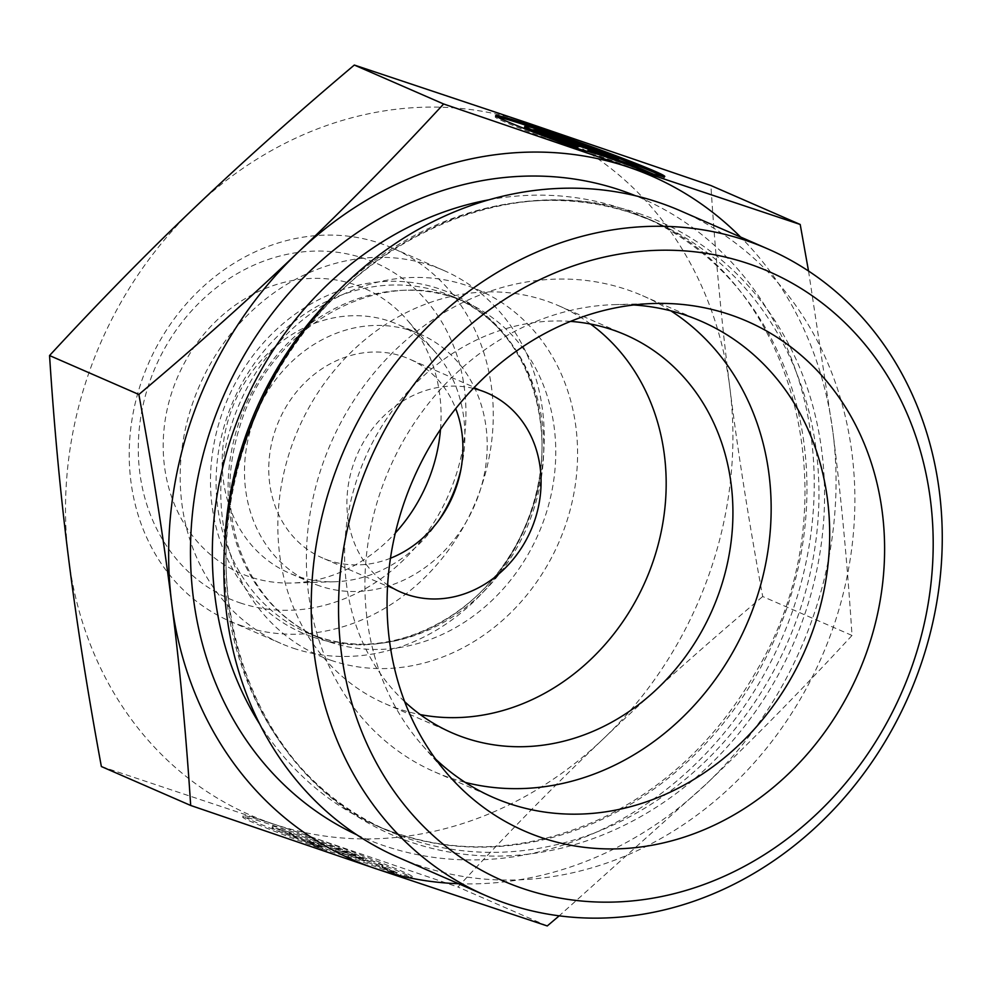 <?xml version="1.0" encoding="UTF-8"?>
<svg xmlns="http://www.w3.org/2000/svg" width="991" height="991" viewBox="0 0 991 991"><rect width="100%" height="100%" fill="white"/><g stroke="black" fill="none" stroke-linecap="round" stroke-linejoin="round"><path stroke-width="0.74" stroke-dasharray="4.96 3.72" d="M575.35 147.758L574.891 149.034L556.323 140.945A58.729 2.131 -160.2 0 1 541.866 135.333M653.465 174.156L653.007 175.432A89.871 3.258 19.8 0 0 664.28 177.81A89.871 3.258 19.8 0 0 662.669 176.509M618.087 158.04A89.871 3.258 19.8 0 0 543.39 131.109M497.284 116.864A89.871 3.258 19.8 0 0 495.203 116.839A89.871 3.258 19.8 0 0 574.891 149.034M524.499 127.405A58.729 2.131 -160.2 0 1 580.466 145.318A58.729 2.131 -160.2 0 1 634.983 167.244A58.729 2.131 -160.2 0 1 634.438 167.33L653.007 175.432M634.897 166.054L634.438 167.33M534.669 129.598L534.211 130.874L548.283 137.006L578.026 147.064M548.741 135.73L548.283 137.006M568.896 144.525L559.531 141.911L579.227 150.508L600.819 156.504L648.671 173.97L628.975 165.373L600.794 155.104M559.989 140.635L559.531 141.911M579.685 149.232L579.227 150.508M601.277 155.228L600.819 156.504M649.13 172.694L648.671 173.97M587.96 150.421L617.715 160.468L603.643 154.336L588.406 149.195M618.173 159.192L617.715 160.468M578.471 145.838L534.211 130.874M400.513 875.635A89.871 3.258 19.8 0 0 411.798 878.001A89.871 3.258 19.8 0 0 328.368 844.456A89.871 3.258 19.8 0 0 242.721 817.042A89.871 3.258 19.8 0 0 322.397 849.237L303.828 841.136A58.729 2.131 -160.2 0 1 272.017 827.596A58.729 2.131 -160.2 0 1 327.984 845.521A58.729 2.131 -160.2 0 1 382.501 867.447A58.729 2.131 -160.2 0 1 381.944 867.534L400.513 875.635L400.983 874.359L382.402 866.258A58.729 2.131 19.8 0 0 382.96 866.171A58.729 2.131 19.8 0 0 328.442 844.245A58.729 2.131 19.8 0 0 272.475 826.321A58.729 2.131 19.8 0 0 304.287 839.86L322.868 847.962A89.871 3.258 -160.2 0 1 243.179 815.766A89.871 3.258 -160.2 0 1 328.826 843.18A89.871 3.258 -160.2 0 1 412.256 876.725A89.871 3.258 -160.2 0 1 400.983 874.359M322.397 849.237L322.868 847.962M381.944 867.534L382.402 866.258M303.828 841.136L304.287 839.86M351.619 853.263L365.691 859.395L335.937 849.349L376.939 864.301L396.635 872.885L348.782 855.431L327.203 849.423L307.507 840.839L326.002 845.98L296.247 835.933L282.187 829.801L351.619 853.263L351.161 854.539L281.717 831.077L295.789 837.209L325.543 847.255L307.049 842.115L326.745 850.699L348.324 856.707L396.177 874.161L376.481 865.577L335.478 850.612L365.233 860.671L351.161 854.539M365.233 860.671L365.691 859.395M335.478 850.612L335.937 849.349M376.481 865.577L376.939 864.301M396.177 874.161L396.635 872.885M348.324 856.707L348.782 855.431M326.745 850.699L327.203 849.423M307.049 842.115L307.507 840.839M325.543 847.255L326.002 845.98M295.789 837.209L296.247 835.933M281.717 831.077L282.187 829.801M808.532 271.038L833.022 432.98A373.087 325.68 113.6 0 0 740.574 237.035M852.012 635.454C802.165 689.451 753.668 738.877 706.558 783.72A373.087 325.68 113.6 0 0 833.022 432.98C841.074 496.479 847.404 563.966 852.012 635.454L762.711 596.52C748.775 520.969 737.837 451.462 729.884 388.014A373.087 325.68 -66.4 0 1 603.408 738.753A373.087 325.68 -66.4 0 1 272.921 823.818L457.941 887.019C507.801 833.01 556.285 783.596 603.408 738.753C650.43 693.861 703.523 646.454 762.711 596.52M458.635 883.724A373.087 325.68 113.6 0 0 706.558 783.72L559.184 915.845M101.367 766.526L272.921 823.818M547.255 925.953L457.941 887.019M633.72 304.98A259.803 226.79 113.6 0 0 614.259 304.646A259.803 226.79 113.6 0 0 389.401 468.743A259.803 226.79 113.6 0 0 422.203 745.17A259.803 226.79 113.6 0 0 435.706 759.193M473.339 388.373A108.539 94.74 113.6 0 0 357.144 454.683A108.539 94.74 113.6 0 0 387.642 584.925M590.525 324.032A217.066 189.479 113.6 0 0 558.763 305.773A217.066 189.479 113.6 0 0 545.496 300.657A217.066 189.479 113.6 0 0 295.194 436.548A217.066 189.479 113.6 0 0 385.276 703.746A217.066 189.479 113.6 0 0 420.258 714.585M670.82 310.827A259.803 226.79 113.6 0 0 642.589 295.702A259.803 226.79 113.6 0 0 626.708 289.57A259.803 226.79 113.6 0 0 327.117 452.218A259.803 226.79 113.6 0 0 434.938 772.014A259.803 226.79 113.6 0 0 465.237 782.394M570.494 321.394A217.066 189.479 113.6 0 0 365.06 458.127A217.066 189.479 113.6 0 0 404.7 701.702M680.322 210.761A352.734 307.916 -66.4 0 1 821.613 657.169A352.734 307.916 -66.4 0 1 398.382 857.463M272.736 823.756A373.087 325.68 -66.4 0 1 68.54 558.02A373.087 325.68 -66.4 0 1 195.016 207.28A373.087 325.68 -66.4 0 1 525.688 122.277A373.087 325.68 -66.4 0 1 729.884 388.014C721.832 324.515 715.502 257.028 710.894 185.54M438.53 520.758A135.668 118.424 -66.4 0 1 334.673 581.754A135.668 118.424 -66.4 0 1 297.597 576.304A135.668 118.424 -66.4 0 1 289.31 573.108A135.668 118.424 -66.4 0 1 233.009 406.112A135.668 118.424 -66.4 0 1 389.451 321.183A135.668 118.424 -66.4 0 1 397.738 324.379A135.668 118.424 -66.4 0 1 434.962 351.718A135.668 118.424 -66.4 0 1 460.951 469.325M440.5 429.388A155.339 135.606 113.6 0 0 406.83 319.61A155.339 135.606 113.6 0 0 354.716 284.64A155.339 135.606 113.6 0 0 173.536 387.332A155.339 135.606 113.6 0 0 249.546 576.75A155.339 135.606 113.6 0 0 291.998 583.005A155.339 135.606 113.6 0 0 395.347 532.96M319.92 586.028A135.668 118.424 -66.4 0 1 311.62 582.832A135.668 118.424 -66.4 0 1 257.288 411.141A135.668 118.424 -66.4 0 1 420.06 334.103A135.668 118.424 -66.4 0 1 476.361 501.099A135.668 118.424 -66.4 0 1 319.92 586.028M390.466 558.243A108.539 94.74 -66.4 0 1 322.471 557.958A108.539 94.74 -66.4 0 1 277.43 424.371A108.539 94.74 -66.4 0 1 402.581 356.413A108.539 94.74 -66.4 0 1 409.221 358.977A108.539 94.74 -66.4 0 1 455.699 408.602M293.324 648.225A203.502 177.637 113.6 0 0 527.992 520.832A203.502 177.637 113.6 0 0 443.534 270.345A203.502 177.637 113.6 0 0 199.377 385.895A203.502 177.637 113.6 0 0 280.887 643.432A203.502 177.637 113.6 0 0 293.324 648.225M242.349 626.002A203.502 177.637 -66.4 0 1 229.912 621.208A203.502 177.637 -66.4 0 1 148.402 363.672A203.502 177.637 -66.4 0 1 392.56 248.122A203.502 177.637 -66.4 0 1 477.018 498.609A203.502 177.637 -66.4 0 1 242.349 626.002M240.132 602.9A183.149 159.873 113.6 0 0 464.457 388.868A183.149 159.873 113.6 0 0 201.817 300.31A183.149 159.873 113.6 0 0 240.132 602.9M356.847 834.818A348.671 304.361 113.6 0 0 781.354 639.616A348.671 304.361 113.6 0 0 635.454 195.747M488.637 199.86A332.394 290.152 -66.4 0 1 622.15 208.63A332.394 290.152 -66.4 0 1 642.465 216.459A332.394 290.152 -66.4 0 1 775.606 637.114A332.394 290.152 -66.4 0 1 376.803 825.85A332.394 290.152 -66.4 0 1 259.939 724.446M224.647 543.935A332.394 290.152 113.6 0 0 388.806 831.077A332.394 290.152 113.6 0 0 787.61 642.341A332.394 290.152 113.6 0 0 654.469 221.699A332.394 290.152 113.6 0 0 634.153 213.858A332.394 290.152 113.6 0 0 332.369 296.854M638.538 213.399A334.574 292.048 -66.4 0 1 708.528 766.142A334.574 292.048 -66.4 0 1 228.772 604.386A334.574 292.048 -66.4 0 1 638.538 213.399M331.7 660.539A199.439 174.094 -66.4 0 1 289.979 331.044A199.439 174.094 -66.4 0 1 575.957 427.468A199.439 174.094 -66.4 0 1 331.7 660.539M313.552 637.287A185.329 161.781 113.6 0 0 540.541 420.692A185.329 161.781 113.6 0 0 274.78 331.093A185.329 161.781 113.6 0 0 313.552 637.287M317.925 636.817A183.149 159.873 -66.4 0 1 306.739 632.506A183.149 159.873 -66.4 0 1 233.368 400.723A183.149 159.873 -66.4 0 1 453.122 296.718A183.149 159.873 -66.4 0 1 529.132 522.158A183.149 159.873 -66.4 0 1 317.925 636.817M329.929 642.057A183.149 159.873 113.6 0 0 541.136 527.398A183.149 159.873 113.6 0 0 465.126 301.945A183.149 159.873 113.6 0 0 245.372 405.951A183.149 159.873 113.6 0 0 318.743 637.733A183.149 159.873 113.6 0 0 329.929 642.057M495.661 115.563L495.203 116.839M664.75 176.534L664.28 177.81M635.342 166.253L634.983 167.244M411.798 878.001L412.256 876.725M242.721 817.042L243.179 815.766M382.501 867.447L382.96 866.171M272.017 827.596L272.475 826.321M422.203 745.17L448.403 775.061M614.259 304.646L653.986 303.481M434.938 772.014L493.468 797.532M642.589 295.702L701.133 321.22M385.276 703.746L452.007 732.832M558.763 305.773L625.507 334.871M642.465 216.459C796.318 276.811 855.221 505.757 756.406 671.056C718.599 736.92 667.81 785.628 604.027 817.203C525.887 853.548 450.149 856.435 376.803 825.85L388.806 831.077C248.902 775.098 183.992 578.831 254.848 417.657C317.442 257.487 496.268 162.871 634.463 213.982L654.469 221.699L642.465 216.459M434.962 351.718L406.83 319.61M334.673 581.754L291.998 583.005M420.06 334.103L397.738 324.379M311.62 582.832L289.31 573.108M487.374 393.055L409.221 358.977M400.624 592.036L322.471 557.958M317.615 636.705C390.652 663.685 486.123 615.956 523.013 531.201C566.778 440.945 531.56 327.736 453.122 296.718L465.126 301.945C384.198 262.776 269.552 324.515 239.686 426.91C226.803 468.57 226.567 508.693 238.992 547.267C254.018 590.339 280.602 620.49 318.743 637.733L306.739 632.506L317.615 636.705M229.912 621.208L280.887 643.432M392.56 248.122L443.534 270.345"/><path stroke-width="1.49" d="M575.35 147.758A89.871 3.258 -160.2 0 1 495.661 115.563A89.871 3.258 -160.2 0 1 581.308 142.977A89.871 3.258 -160.2 0 1 664.75 176.534A89.871 3.258 -160.2 0 1 653.465 174.156L634.897 166.054A58.729 2.131 19.8 0 0 635.442 165.968A58.729 2.131 19.8 0 0 580.924 144.042A58.729 2.131 19.8 0 0 524.97 126.13A58.729 2.131 19.8 0 0 556.781 139.669L575.35 147.758M662.669 176.509A89.871 3.258 19.8 0 0 618.087 158.04M543.39 131.109A89.871 3.258 19.8 0 0 497.284 116.864M556.781 139.669L556.372 140.796M541.866 135.333A58.729 2.131 -160.2 0 1 524.499 127.405L524.97 126.13M548.741 135.73L534.669 129.598L604.101 153.06L618.173 159.192L588.431 149.145L629.434 164.11L649.13 172.694L601.277 155.228L579.685 149.232L559.989 140.635L578.484 145.788L548.741 135.73M578.484 145.788L578.026 147.064L568.896 144.525M629.434 164.11L628.988 165.348M600.794 155.104L587.96 150.421L588.431 149.145M604.101 153.06L603.668 154.299M588.406 149.195L578.471 145.838M298.155 252.247C345.277 207.404 393.761 157.99 443.621 103.981L628.653 167.182A373.087 325.68 113.6 0 0 298.155 252.247A373.087 325.68 113.6 0 0 171.678 602.986C163.726 539.538 152.787 470.031 138.864 394.48C198.039 344.546 251.144 297.139 298.155 252.247M740.574 237.035A373.087 325.68 113.6 0 0 628.827 167.244L800.208 224.474L808.532 271.038M559.184 915.845L547.255 925.953L375.886 868.723L190.681 805.46C186.073 733.972 179.73 666.485 171.678 602.986A373.087 325.68 113.6 0 0 375.886 868.723A373.087 325.68 113.6 0 0 458.635 883.724M190.681 805.46L101.367 766.526C87.431 690.975 76.493 621.468 68.54 558.02C60.488 494.521 54.158 427.034 49.55 355.546L138.864 394.48M443.621 103.981L354.32 65.047C295.132 114.981 242.039 162.4 195.016 207.28C147.894 252.123 99.41 301.549 49.55 355.546M435.706 759.193A259.803 226.79 113.6 0 0 493.468 797.532A259.803 226.79 113.6 0 0 509.349 803.651A259.803 226.79 113.6 0 0 808.941 641.004A259.803 226.79 113.6 0 0 701.133 321.22A259.803 226.79 113.6 0 0 685.252 315.088A259.803 226.79 113.6 0 0 633.72 304.98M541.693 837.68A278.124 242.783 -66.4 0 1 448.403 775.061A278.124 242.783 -66.4 0 1 413.284 479.149A278.124 242.783 -66.4 0 1 653.986 303.481A278.124 242.783 -66.4 0 1 729.983 314.667A278.124 242.783 -66.4 0 1 866.084 653.812A278.124 242.783 -66.4 0 1 541.693 837.68M387.642 584.925A108.539 94.74 113.6 0 0 400.624 592.036A108.539 94.74 113.6 0 0 530.842 530.408A108.539 94.74 113.6 0 0 487.374 393.055A108.539 94.74 113.6 0 0 480.734 390.491A108.539 94.74 113.6 0 0 473.339 388.373M420.258 714.585A217.066 189.479 113.6 0 0 645.711 580.478A217.066 189.479 113.6 0 0 590.525 324.032M465.237 782.394A259.803 226.79 113.6 0 0 746.657 624.491A259.803 226.79 113.6 0 0 670.82 310.827M404.7 701.702A217.066 189.479 113.6 0 0 452.007 732.832A217.066 189.479 113.6 0 0 465.275 737.948A217.066 189.479 113.6 0 0 715.589 602.057A217.066 189.479 113.6 0 0 625.507 334.871A217.066 189.479 113.6 0 0 612.24 329.755A217.066 189.479 113.6 0 0 570.494 321.394M485.763 895.554L398.382 857.463A352.734 307.916 -66.4 0 1 252.011 423.281A352.734 307.916 -66.4 0 1 658.755 202.449A352.734 307.916 -66.4 0 1 680.322 210.761L767.703 248.865A352.734 307.916 113.6 0 0 746.136 240.54A352.734 307.916 113.6 0 0 339.393 461.372A352.734 307.916 113.6 0 0 485.763 895.554A352.734 307.916 113.6 0 0 908.995 695.261A352.734 307.916 113.6 0 0 767.703 248.865M748.354 263.643A332.394 290.152 -66.4 0 1 817.897 812.793A332.394 290.152 -66.4 0 1 341.263 652.09A332.394 290.152 -66.4 0 1 748.354 263.643M800.208 224.474L710.894 185.54L525.688 122.277L354.32 65.047M460.951 469.325A135.668 118.424 -66.4 0 1 438.53 520.758M395.347 532.96A155.339 135.606 113.6 0 0 440.5 429.388M455.699 408.602A108.539 94.74 -66.4 0 1 390.466 558.243M635.454 195.747A348.671 304.361 113.6 0 0 620.378 190.148A348.671 304.361 113.6 0 0 219.779 404.836A348.671 304.361 113.6 0 0 356.847 834.818M259.939 724.446A332.394 290.152 -66.4 0 1 488.637 199.86M332.369 296.854A332.394 290.152 113.6 0 0 224.647 543.935"/></g></svg>
